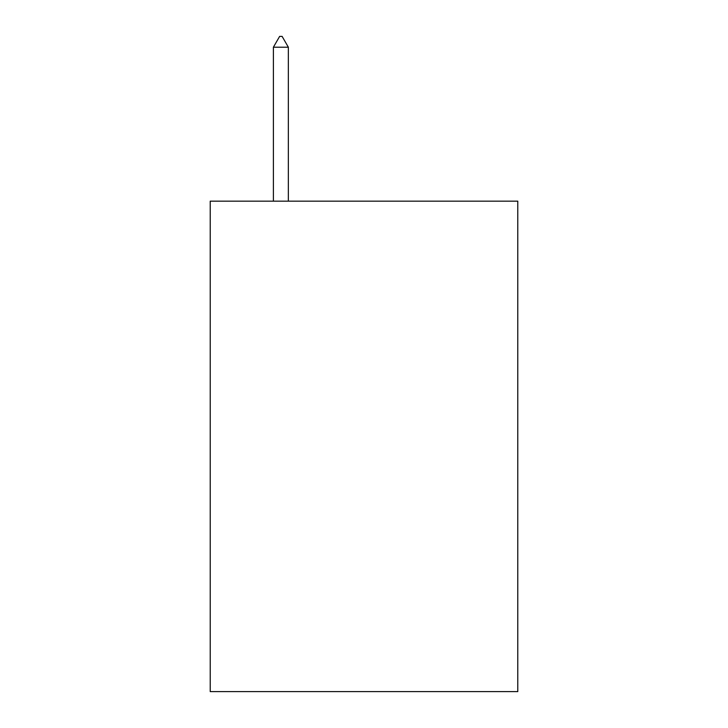 <?xml version="1.0" encoding="UTF-8"?>
<svg xmlns="http://www.w3.org/2000/svg" width="728" height="728" viewBox="0 0 728 728"><rect width="100%" height="100%" fill="white"/><g stroke="black" fill="none" stroke-linecap="round" stroke-linejoin="round"><path stroke-width="1.09" d="M517.781 201.156L517.781 691.6L210.219 691.6L210.219 201.156L517.781 201.156M288.352 47.211L282.118 36.4L279.625 36.4L273.391 47.211L288.352 47.211L288.352 201.156M273.391 47.211L273.391 201.156"/></g></svg>
